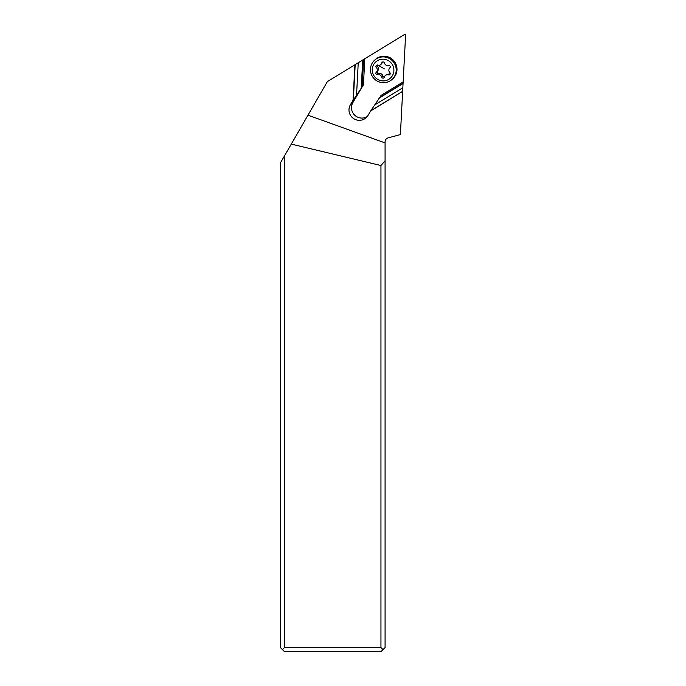 <?xml version="1.0" encoding="UTF-8"?>
<svg xmlns="http://www.w3.org/2000/svg" width="686" height="686" viewBox="0 0 686 686"><rect width="100%" height="100%" fill="white"/><g stroke="black" fill="none" stroke-linecap="round" stroke-linejoin="round"><path stroke-width="1.03" d="M363.606 59.459L362.174 86.796L353.333 100.045L355.194 64.604L404.791 34.3L405.615 34.789L400.392 134.585L388.13 137.869C386.218 138.512 385.206 139.841 385.078 141.848L385.078 647.575L380.953 651.7L284.501 651.7L280.385 647.575L280.385 162.976L327.359 81.608L354.911 64.776L353.041 100.302L350.383 104.787A10.307 10.153 -132 0 0 366.084 117.769A10.307 10.153 -132 0 0 367.996 115.437L370.654 110.961L402.648 91.409M307.98 115.179L385.078 142.911M291.276 144.103L380.953 165.523L385.078 160.798M284.501 155.833L284.501 647.575L380.953 647.575L380.953 165.523M380.953 647.575L383.02 649.642M282.443 649.642L284.501 647.575M367.25 116.526A10.307 10.153 48 0 1 352.904 102.514L363.434 84.781L364.798 58.739M403.145 81.926L381.047 95.431L379.787 97.446L403.085 83.212M370.654 110.961L379.787 97.446M378.869 98.269L403.068 83.486M374.187 105.232L402.845 87.722M370.946 110.695L402.656 91.324M362.174 86.796L363.434 84.781M358.246 62.735L356.574 94.582M361.256 87.619L362.705 60.016M376.803 80.819A12.983 12.794 -132 0 0 392.023 79.456A12.983 12.794 -132 0 0 389.871 58.79A12.983 12.794 -132 0 0 374.65 60.154A12.983 12.794 -132 0 0 376.803 80.819M388.576 60.771A10.925 10.762 48 0 1 392.409 75.683A10.925 10.762 48 0 1 377.574 79.31A10.925 10.762 48 0 1 373.741 64.398A10.925 10.762 48 0 1 388.576 60.771M392.023 79.456L392.812 78.744A12.983 12.794 -132 0 0 390.66 58.078A12.983 12.794 -132 0 0 375.439 59.45L374.65 60.154M377.634 65.23A1.363 1.338 -132 0 0 376.305 67.468A3.404 3.353 48 0 1 376.262 72.296A1.363 1.338 -132 0 0 377.549 74.594A3.404 3.353 48 0 1 381.708 77.106A1.363 1.338 -132 0 0 384.323 77.166A3.404 3.353 48 0 1 388.516 74.851A1.363 1.338 -132 0 0 389.845 72.613A3.404 3.353 48 0 1 389.888 67.785A1.363 1.338 -132 0 0 388.602 65.487A3.404 3.353 48 0 1 384.443 62.975A1.363 1.338 -132 0 0 381.828 62.915A3.404 3.353 48 0 1 377.634 65.23M384.323 77.149L382.848 76.077C382.222 74.011 380.833 73.17 378.689 73.565L377.626 73.436L377.403 71.275C378.818 69.638 378.835 68.025 377.446 66.439L377.197 64.827M380.85 64.527L382.96 61.937M390.205 73.891L386.492 74.491L385.309 75.554M350.383 104.787L352.904 102.514M376.262 72.296L377.403 71.275M377.446 66.439L376.305 67.468M382.908 61.946L381.828 62.915M389.657 73.831L388.516 74.851M382.848 76.077L381.708 77.106M378.689 73.565L377.549 74.594M384.357 68.892A24.73 4.047 30.7 0 0 378.166 65.35"/></g></svg>

